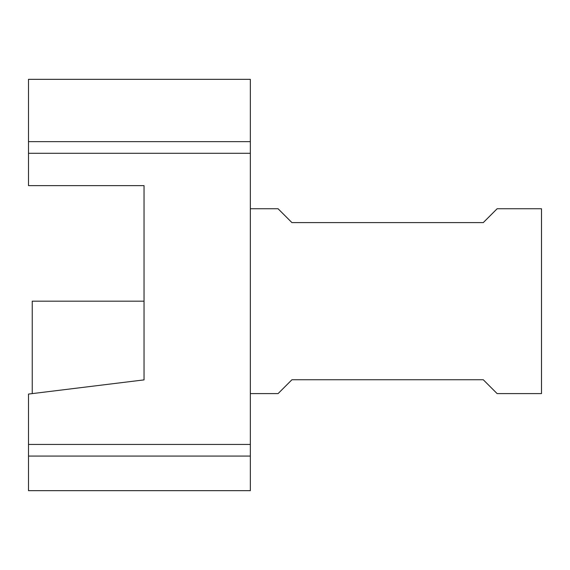 <?xml version="1.0" encoding="UTF-8"?>
<svg xmlns="http://www.w3.org/2000/svg" width="570" height="570" viewBox="0 0 570 570"><rect width="100%" height="100%" fill="white"/><g stroke="black" fill="none" stroke-linecap="round" stroke-linejoin="round"><path stroke-width="0.85" d="M144.039 185.635L144.039 379.884L28.5 394.07L28.5 490.663L250.337 490.663L250.337 79.337L28.5 79.337L28.5 185.635L144.039 185.635M32.248 393.606L32.248 301.174L144.039 301.174M250.337 208.741L278.067 208.741L291.933 222.606L483.267 222.606L497.133 208.741L541.5 208.741L541.5 393.606L497.133 393.606L483.267 379.741L291.933 379.741L278.067 393.606L250.337 393.606M28.5 444.443L250.337 444.443M28.5 153.287L250.337 153.287M28.5 456.078L250.337 456.078M28.5 141.645L250.337 141.645"/></g></svg>
